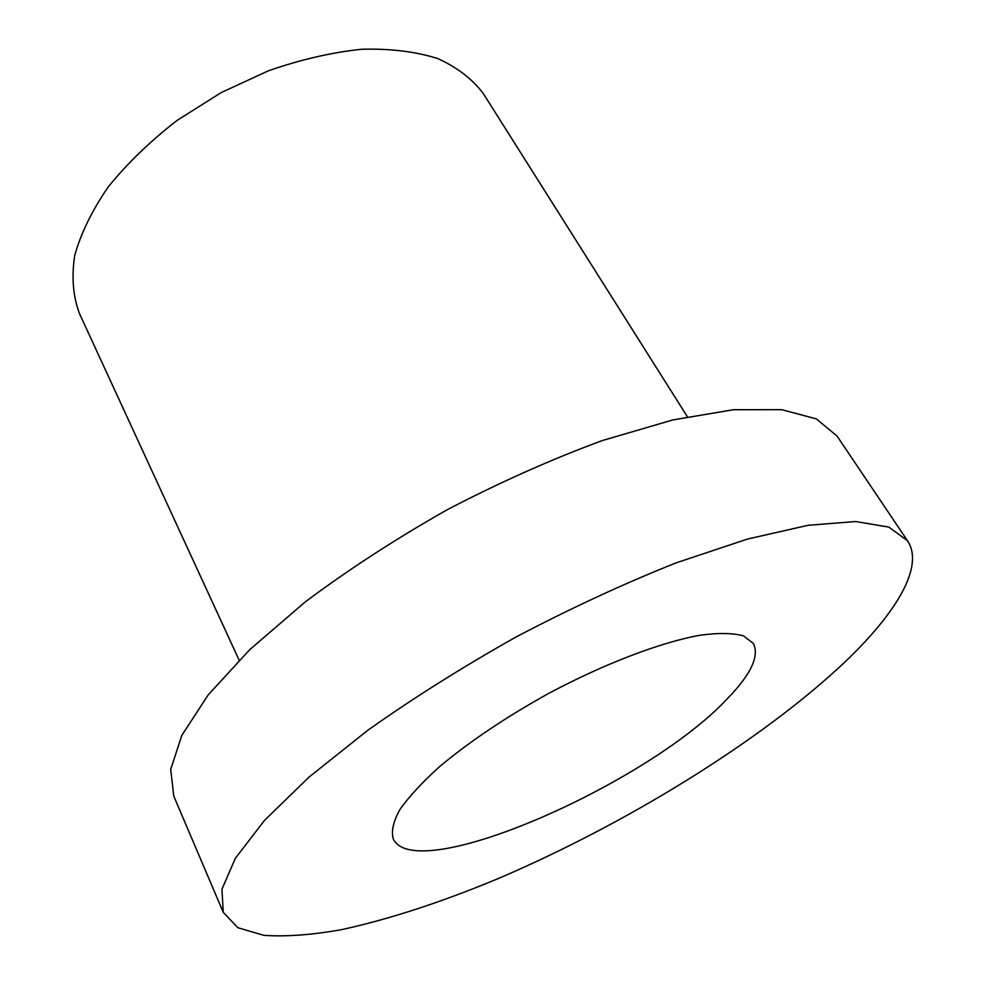 <?xml version="1.0" encoding="UTF-8"?>
<svg xmlns="http://www.w3.org/2000/svg" width="985" height="985" viewBox="0 0 985 985"><rect width="100%" height="100%" fill="white"/><g stroke="black" fill="none" stroke-linecap="round" stroke-linejoin="round"><path stroke-width="1.48" d="M907.542 540.802L837.028 436.035L816.331 418.884L781.721 409.674L733.443 409.723L672.829 419.942L602.389 440.541C551.625 459.244 500.023 482.244 447.559 509.54C396.093 538.672 348.702 569.428 305.375 601.81L249.734 649.669L208.155 694.942L181.819 735.401L170.688 769.445L173.791 796.139L223.263 912.344L237.877 927.722L263.869 935.344C286.019 936.833 311.974 934.925 341.733 929.631C388.903 919.288 440.344 902.568 496.046 879.482C624.835 824.802 761.676 740.818 845.512 661.464C896.51 612.682 924.521 566.424 907.542 540.802L888.864 527.11L855.719 521.533L808.18 525.276L747.443 539.066L675.956 562.928C624.059 583.6 570.943 608.188 516.596 636.679C463.098 666.734 413.54 697.897 367.947 730.168L308.995 777.116L264.349 820.554L235.316 858.378L221.945 889.221L223.263 912.344M727.09 698.993C750.841 674.651 759.607 656.133 753.377 643.427L743.429 635.842C732.865 632.973 718.361 632.764 699.892 635.251C660.073 642.479 603.62 664.001 547.685 693.945C505.28 717.585 469.217 741.84 439.482 766.724C422.023 782.496 408.775 796.865 399.725 809.83C393.261 821.699 391.107 831.402 393.286 838.949C415.633 886.032 647.034 784.602 727.09 698.993M239.121 660.135L79.366 313.316C73.025 296.214 71.462 276.97 74.688 255.607C80.856 233.346 92.061 210.421 108.301 186.83C127.299 163.375 150.274 141.2 177.226 120.305L221.182 92.602L268.351 70.822C300.56 59.605 331.662 52.402 361.692 49.25C390.319 48.487 415.645 51.577 437.672 58.521C457.348 67.448 472.628 79.243 483.524 93.883L687.382 416.741"/></g></svg>
